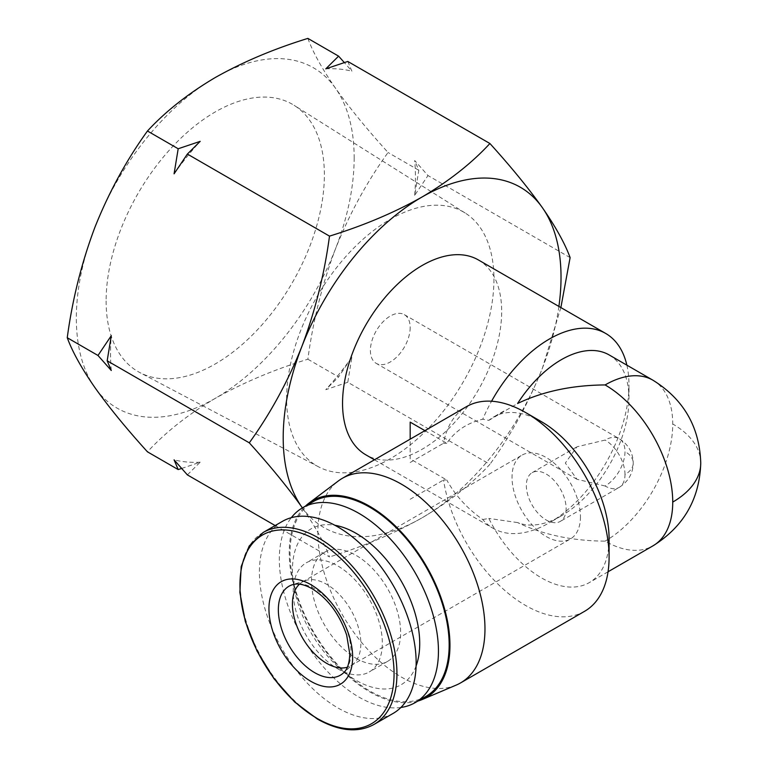 <?xml version="1.0" encoding="UTF-8"?>
<svg xmlns="http://www.w3.org/2000/svg" width="768" height="768" viewBox="0 0 768 768"><rect width="100%" height="100%" fill="white"/><g stroke="black" fill="none" stroke-linecap="round" stroke-linejoin="round"><path stroke-width="0.58" stroke-dasharray="3.84 2.88" d="M106.118 300.96A154.33 89.107 120 0 0 139.805 372.557A154.33 89.107 120 0 0 258.125 329.078A154.33 89.107 120 0 0 324.374 174.95A154.33 89.107 120 0 0 294.096 105.312A154.33 89.107 120 0 0 174.605 144.47A154.33 89.107 120 0 0 106.118 300.96M493.949 279.168A146.592 84.634 -60 0 1 431.011 425.568A146.592 84.634 -60 0 1 318.624 466.867A146.592 84.634 -60 0 1 286.627 398.861A146.592 84.634 -60 0 1 351.677 250.214A146.592 84.634 -60 0 1 465.187 213.024A146.592 84.634 -60 0 1 493.949 279.168M605.107 486.01L576.979 479.28L565.325 463.037L576.979 446.794L605.107 440.064A28.128 16.243 -60 0 1 619.171 438.672A28.128 16.243 -60 0 1 624.998 451.555A28.128 16.243 -60 0 1 605.107 486.01A28.128 16.243 -120 0 0 619.171 487.402A28.128 16.243 -120 0 0 624.998 474.518A28.128 16.243 0 0 0 633.245 463.037A28.128 16.243 0 0 0 624.998 451.555M410.179 327.523A28.128 16.243 -60 0 1 397.901 355.834A28.128 16.243 -60 0 1 376.224 363.37A28.128 16.243 -60 0 1 370.397 350.496A28.128 16.243 -60 0 1 382.675 322.186A28.128 16.243 -60 0 1 404.352 314.65A28.128 16.243 -60 0 1 410.179 327.523M354.163 157.747A196.464 113.424 -60 0 1 335.558 248.698A196.464 113.424 -60 0 1 215.251 398.362A196.464 113.424 -60 0 1 94.944 387.619A196.464 113.424 -60 0 1 94.944 227.203A196.464 113.424 -60 0 1 215.251 77.539A196.464 113.424 -60 0 1 335.558 88.291A196.464 113.424 -60 0 1 354.163 157.747M307.862 38.4C312.989 52.416 322.224 69.043 335.558 88.291C349.546 107.914 367.046 129.322 388.061 152.506C367.046 181.613 349.546 213.677 335.558 248.698C322.224 284.102 312.989 320.938 307.862 359.222C273.773 369.734 242.899 382.781 215.251 398.362C188.256 414.326 165.658 432.154 147.456 451.834M566.122 508.512A28.128 16.243 60 0 1 560.294 521.395A28.128 16.243 60 0 1 538.618 513.859A28.128 16.243 60 0 1 526.339 485.549A28.128 16.243 60 0 1 532.166 472.666A28.128 16.243 60 0 1 553.843 480.202A28.128 16.243 60 0 1 566.122 508.512M111.283 370.502A215.597 124.474 -60 0 1 110.534 353.53A215.597 124.474 -60 0 1 111.283 335.693M414.691 195.331A215.597 124.474 120 0 0 415.44 177.494A215.597 124.474 120 0 0 414.691 160.522L427.987 175.555L414.691 195.331L418.8 170.246L414.691 160.522M580.445 516.778A48.384 27.936 60 0 1 570.422 538.934A48.384 27.936 60 0 1 533.146 525.965A48.384 27.936 60 0 1 512.026 477.274A48.384 27.936 60 0 1 522.038 455.126A48.384 27.936 60 0 1 559.325 468.086A48.384 27.936 60 0 1 580.445 516.778M299.424 584.16A48.384 27.936 60 0 1 302.448 581.914A48.384 27.936 60 0 1 305.654 580.493A48.384 27.936 60 0 1 326.64 584.304A48.384 27.936 60 0 1 360.854 643.565A48.384 27.936 60 0 1 353.654 663.648A48.384 27.936 60 0 1 350.832 665.712A48.384 27.936 60 0 1 347.366 667.21M478.378 259.939A112.522 64.963 -60 0 1 501.677 311.453A112.522 64.963 -60 0 1 452.563 424.685A112.522 64.963 -60 0 1 365.856 454.829M584.621 611.29A118.147 68.208 60 0 1 525.542 605.443A118.147 68.208 60 0 1 443.539 480L446.784 480.019L410.179 458.88L410.179 422.131M424.925 430.646L446.784 443.27C455.136 430.992 467.126 422.976 482.755 419.203A112.522 64.963 -60 0 1 491.558 401.232M626.87 365.165A112.522 64.963 -60 0 1 628.982 384.95A112.522 64.963 -60 0 1 549.418 522.758A112.522 64.963 -60 0 1 493.152 528.326A112.522 64.963 -60 0 1 482.755 519.533C467.213 508.531 455.222 495.36 446.784 480.019M482.755 519.533L488.822 518.419A95.645 55.219 -120 0 0 541.459 577.882A95.645 55.219 -120 0 0 589.277 582.614A95.645 55.219 -120 0 0 609.091 538.829M456.173 685.104A118.147 68.208 60 0 1 401.424 677.098A118.147 68.208 60 0 1 325.421 576.797A118.147 68.208 60 0 1 338.323 480.979M609.168 354.941A95.645 55.219 -60 0 1 628.982 398.726A95.645 55.219 -60 0 1 561.35 515.866A95.645 55.219 -60 0 1 517.594 522.576C542.976 534.72 572.15 540.902 605.107 541.133A95.645 55.219 -120 0 0 652.934 545.866M517.594 522.576L488.822 518.419M417.888 701.059A113.645 65.616 60 0 1 369.6 691.795A113.645 65.616 60 0 1 297.706 598.954A113.645 65.616 60 0 1 305.366 506.17M282.365 521.395A110.832 63.994 -120 0 0 265.373 610.205A110.832 63.994 -120 0 0 337.776 707.875A110.832 63.994 -120 0 0 393.197 713.366M425.866 696.451A112.522 64.963 60 0 1 369.6 690.883A112.522 64.963 60 0 1 296.093 591.725A112.522 64.963 60 0 1 313.344 501.562M400.886 707.472A112.522 64.963 60 0 1 358.886 697.066A112.522 64.963 60 0 1 289.344 609.677A112.522 64.963 60 0 1 291.312 517.68M356.074 658.262A63.014 36.384 -120 0 0 387.581 661.382A63.014 36.384 -120 0 0 397.238 610.896A63.014 36.384 -120 0 0 356.074 555.37A63.014 36.384 -120 0 0 324.566 552.25A63.014 36.384 -120 0 0 314.909 602.736A63.014 36.384 -120 0 0 356.074 658.262M337.776 668.832A63.014 36.384 -120 0 0 369.283 671.952A63.014 36.384 -120 0 0 378.941 621.456A63.014 36.384 -120 0 0 337.776 565.93A63.014 36.384 -120 0 0 306.269 562.81A63.014 36.384 -120 0 0 296.611 613.306A63.014 36.384 -120 0 0 337.776 668.832M416.093 665.942A90.019 51.974 60 0 1 356.074 680.314A90.019 51.974 60 0 1 293.338 583.018A90.019 51.974 60 0 1 334.877 525.274M347.789 61.45L351.898 71.184L344.323 62.563M570.115 257.606L427.987 175.555M418.8 170.246L388.061 152.506M275.155 525.562L329.501 556.934C324.374 542.918 315.139 526.291 301.805 507.053M307.862 359.222L338.602 376.963L351.898 357.187L347.789 382.272L489.907 464.323C471.706 484.003 449.107 501.83 422.112 517.795C394.464 533.376 363.59 546.422 329.501 556.934M181.651 468.461L200.189 462.182L187.373 474.883M347.789 382.272L325.786 389.664L338.602 376.963M560.87 307.565L542.419 368.131C528.432 403.152 510.922 435.216 489.907 464.323M558.893 306.432A196.464 113.424 -60 0 1 542.419 368.131A196.464 113.424 -60 0 1 422.112 517.795A196.464 113.424 -60 0 1 302.4 507.878M325.786 68.851A215.597 124.474 -60 0 1 351.898 71.184M174.077 173.837A215.597 124.474 -60 0 1 200.189 141.36M200.189 462.182A215.597 124.474 -60 0 1 174.077 459.85M351.898 357.187A215.597 124.474 -60 0 1 325.786 389.664M410.179 458.88L410.179 439.152M410.179 499.258L443.539 480M541.459 421.69A95.645 55.219 -120 0 0 493.642 416.957A95.645 55.219 -120 0 0 488.822 420.365L482.755 419.203M446.784 443.27L443.539 443.251A118.147 68.208 60 0 1 466.474 406.656M488.822 420.365L517.594 403.498M410.179 462.509L443.539 443.251M305.654 580.493L292.387 584.736A51.37 29.654 60 0 1 314.669 588.778A51.37 29.654 60 0 1 347.29 631.114A51.37 29.654 60 0 1 343.354 673.008L353.654 663.648M263.155 532.483A110.832 63.994 -120 0 0 246.163 621.293A110.832 63.994 -120 0 0 318.576 718.963A110.832 63.994 -120 0 0 373.987 724.454M700.752 463.037A95.645 55.219 0 0 0 672.739 423.994A95.645 55.219 -60 0 1 605.107 541.133M652.934 380.208A95.645 55.219 -60 0 1 672.739 423.994M624.998 474.518A28.128 16.243 -120 0 0 605.107 440.064M404.352 314.65L619.171 438.672C628.234 444.278 632.918 452.4 633.245 463.037C633.005 473.414 628.32 481.536 619.171 487.402L560.294 521.395M318.624 466.867L139.805 372.557M576.979 479.28L376.224 363.37M350.832 665.712L570.422 538.934M608.045 571.776L589.277 582.614M387.581 661.382L369.283 671.952M465.187 213.024L294.096 105.312M532.166 472.666L576.979 446.794M302.448 581.914L522.038 455.126M374.438 459.792L493.152 528.326M628.982 398.726L628.982 384.95M561.35 515.866L549.418 522.758M503.875 411.053L493.642 416.957M324.566 552.25L306.269 562.81"/><path stroke-width="1.15" d="M302.4 507.878A196.464 113.424 -60 0 1 301.805 507.053A196.464 113.424 -60 0 1 283.2 437.587A196.464 113.424 -60 0 1 301.805 346.637C315.139 311.232 324.374 274.397 329.501 236.122C363.59 225.61 394.464 212.563 422.112 196.973C449.107 181.008 471.706 163.19 489.907 143.51C510.922 166.685 528.432 188.093 542.419 207.725C555.754 226.963 564.979 243.6 570.115 257.606L560.87 307.565M301.805 507.053C287.818 487.421 270.307 466.013 249.293 442.829C270.307 413.722 287.818 381.658 301.805 346.637A196.464 113.424 -60 0 1 422.112 196.973A196.464 113.424 -60 0 1 542.419 207.725A196.464 113.424 -60 0 1 558.893 306.432M249.293 442.829L107.174 360.778L111.283 370.502L97.987 355.469L67.248 337.728C72.384 299.453 81.61 262.608 94.944 227.203C108.931 192.182 126.442 160.118 147.456 131.011C165.658 111.331 188.256 93.504 215.251 77.539C242.899 61.958 273.773 48.912 307.862 38.4L338.602 56.15L344.323 62.563M347.366 667.21A48.384 27.936 60 0 1 326.64 663.322A48.384 27.936 60 0 1 292.426 604.061A48.384 27.936 60 0 1 299.424 584.16M374.438 459.792L365.856 454.829A112.522 64.963 -60 0 1 342.547 403.325A112.522 64.963 -60 0 1 391.67 290.083A112.522 64.963 -60 0 1 478.378 259.939L605.674 333.437A112.522 64.963 -60 0 1 626.87 365.165M410.179 439.152L410.179 422.131L424.925 430.646M491.558 401.232A112.522 64.963 -60 0 1 605.674 333.437M609.091 557.203L609.091 538.829A95.645 55.219 -120 0 0 541.459 421.69L525.542 412.502A118.147 68.208 60 0 1 525.552 412.502A118.147 68.208 60 0 1 609.091 557.203A118.147 68.208 60 0 1 584.621 611.29L460.502 682.954A118.147 68.208 60 0 1 456.173 685.104L422.266 699.504A113.645 65.616 60 0 1 417.888 701.059M305.366 506.17A113.645 65.616 60 0 1 308.909 503.155L338.323 480.979A118.147 68.208 60 0 1 342.355 478.31A118.147 68.208 60 0 1 401.424 484.166A118.147 68.208 60 0 1 478.608 588.278A118.147 68.208 60 0 1 460.502 682.954M308.909 503.155A113.645 65.616 60 0 1 369.6 506.218A113.645 65.616 60 0 1 444.883 610.013A113.645 65.616 60 0 1 422.266 699.504M373.987 724.454L393.197 713.366A110.832 63.994 -120 0 0 410.179 624.557A110.832 63.994 -120 0 0 337.776 526.886A110.832 63.994 -120 0 0 282.365 521.395L263.155 532.483L249.187 546.019L241.19 566.611L239.866 592.483L245.29 621.456L257.002 651.043L273.974 678.71L294.72 702.058L317.443 719.078C339.245 731.29 358.09 733.085 373.987 724.454A110.832 63.994 -120 0 0 390.979 635.645A110.832 63.994 -120 0 0 318.576 537.974A110.832 63.994 -120 0 0 263.155 532.483M291.312 517.68A112.522 64.963 60 0 1 302.621 507.754L313.344 501.562A112.522 64.963 60 0 1 369.6 507.13A112.522 64.963 60 0 1 443.107 606.288A112.522 64.963 60 0 1 425.866 696.451L415.142 702.643A112.522 64.963 60 0 1 400.886 707.472M302.621 507.754A112.522 64.963 60 0 1 358.886 513.322A112.522 64.963 60 0 1 432.394 612.48A112.522 64.963 60 0 1 415.142 702.643M334.877 525.274A90.019 51.974 60 0 1 356.074 533.318A90.019 51.974 60 0 1 416.093 665.942M275.155 525.562L187.373 474.883L174.077 459.85L178.186 469.574L147.456 451.834C126.442 428.65 108.931 407.242 94.944 387.619C81.61 368.371 72.384 351.744 67.248 337.728M338.602 56.15L325.786 68.851L347.789 61.45L489.907 143.51M178.186 148.762L174.077 173.837L187.373 154.061L200.189 141.36L178.186 148.762L147.456 131.011M187.373 154.061L329.501 236.122M107.174 360.778L111.283 335.693L97.987 355.469M181.651 468.461L178.186 469.574M342.355 478.31L466.474 406.656A118.147 68.208 60 0 1 525.542 412.502L541.459 421.69M517.594 403.498A95.645 55.219 -60 0 1 609.168 354.941L652.934 380.208A95.645 55.219 -60 0 0 605.107 384.941C572.15 385.171 542.976 391.354 517.594 403.498M314.669 672.662A51.37 29.654 60 0 1 280.31 624.48A51.37 29.654 60 0 1 292.387 584.736L295.411 584.122C299.952 583.555 305.52 585.091 312.125 588.72C327.888 598.589 339.408 614.045 346.675 635.078L349.776 653.827C349.45 663.379 347.309 669.773 343.354 673.008A51.37 29.654 60 0 1 314.669 672.662M310.8 584.63A59.194 34.176 -120 0 0 268.944 608.794A59.194 34.176 -120 0 0 310.8 681.283A59.194 34.176 -120 0 0 352.646 657.12A59.194 34.176 -120 0 0 310.8 584.63M317.002 540.394A108.97 62.918 -120 0 0 239.952 584.89A108.97 62.918 -120 0 0 317.002 718.349A108.97 62.918 -120 0 0 394.061 673.862A108.97 62.918 -120 0 0 317.002 540.394M672.739 502.08A95.645 55.219 0 0 0 700.752 463.037C699.6 499.066 683.664 526.675 652.934 545.866A95.645 55.219 -120 0 0 672.739 502.08A95.645 55.219 -120 0 0 605.107 384.941M700.752 463.037C699.571 426.902 683.635 399.293 652.934 380.208M652.934 545.866L608.045 571.776"/></g></svg>
